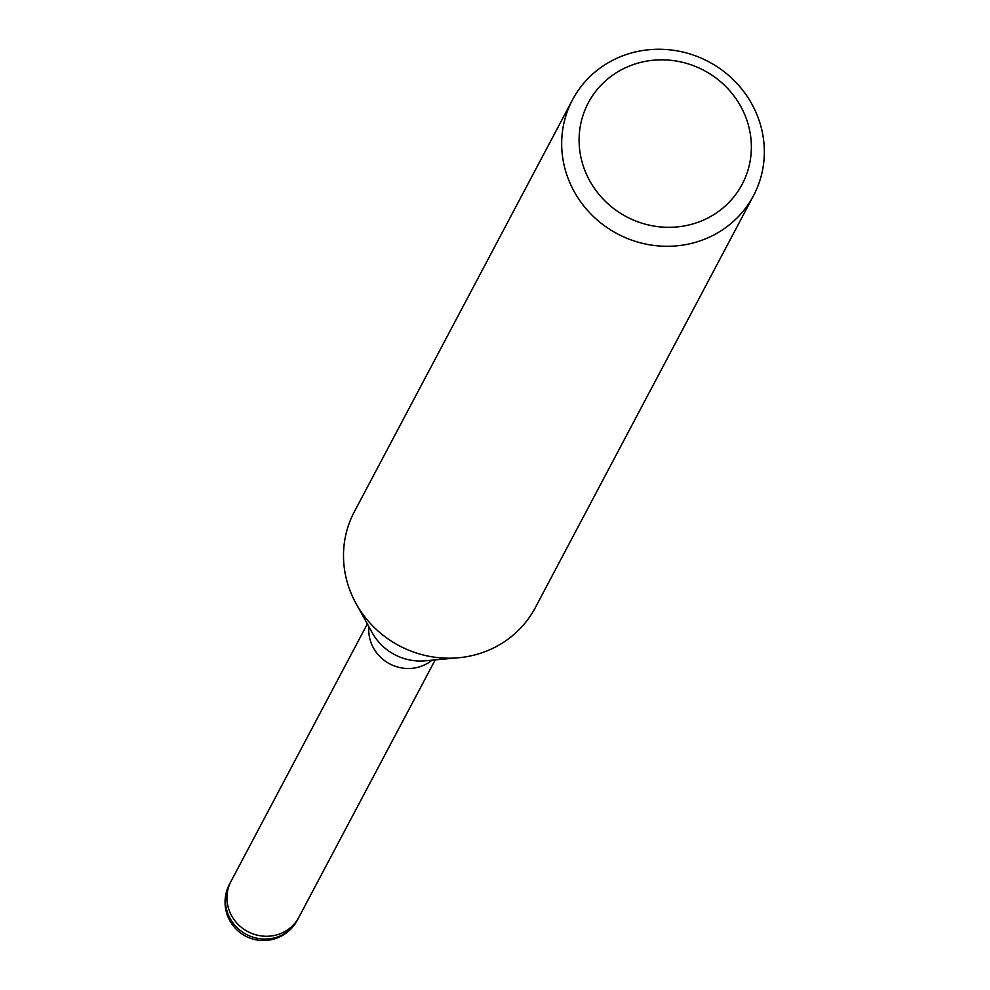 <?xml version="1.0" encoding="UTF-8"?>
<svg xmlns="http://www.w3.org/2000/svg" width="990" height="990" viewBox="0 0 990 990"><rect width="100%" height="100%" fill="white"/><g stroke="black" fill="none" stroke-linecap="round" stroke-linejoin="round"><path stroke-width="1.49" d="M431.986 660.182A38.4 36.519 -152.1 0 1 371.881 644.787A38.4 36.519 -152.1 0 1 368.911 626.769M299.067 916.926A38.4 36.519 -152.1 0 1 298.869 917.297A38.4 36.519 -152.1 0 1 263.823 936.181A38.4 36.519 -152.1 0 1 230.051 912.557A38.4 36.519 -152.1 0 1 231.004 881.36A38.4 36.519 -152.1 0 1 231.202 880.976M756.026 112.489A102.403 97.391 -152.1 0 1 753.501 195.698A102.403 97.391 -152.1 0 1 660.021 246.04A102.403 97.391 -152.1 0 1 569.98 183.051A102.403 97.391 -152.1 0 1 572.505 99.829A102.403 97.391 -152.1 0 1 665.985 49.5A102.403 97.391 -152.1 0 1 756.026 112.489M753.501 195.698L535.33 607.613A102.403 97.391 -152.1 0 1 441.849 657.954A102.403 97.391 -152.1 0 1 351.809 594.965A102.403 97.391 -152.1 0 1 354.333 511.756L572.505 99.829M744.294 113.578A87.046 82.789 -152.1 0 1 699.385 221.76A87.046 82.789 -152.1 0 1 586.154 173.559A87.046 82.789 -152.1 0 1 631.063 65.39A87.046 82.789 -152.1 0 1 744.294 113.578M297.396 920.094A38.4 36.519 -152.1 0 1 262.338 938.978A38.4 36.519 -152.1 0 1 228.566 915.354A38.4 36.519 -152.1 0 1 225.708 896.334A38.4 36.519 -152.1 0 1 229.519 884.144A38.4 38.4 0 0 0 262.016 940.5A38.4 38.4 0 0 0 297.396 920.094L298.869 917.297A38.4 36.519 -152.1 0 1 254.022 934.251A38.4 36.519 -152.1 0 1 227.193 893.537A38.4 36.519 -152.1 0 1 231.004 881.348L367.339 623.935M457.714 657.83L425.23 660.8A53.039 50.441 -152.1 0 1 372.203 632.709L356.4 604.172M298.869 917.297L435.216 659.885M229.519 884.144L231.004 881.348"/></g></svg>
